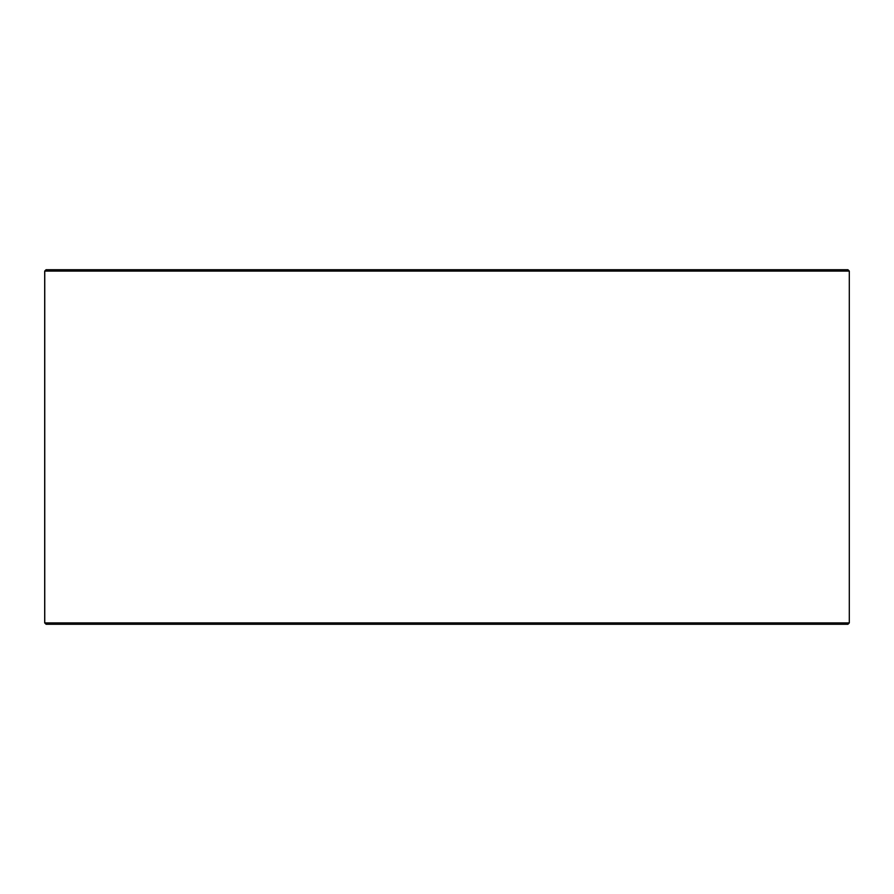 <?xml version="1.0" encoding="UTF-8"?>
<svg xmlns="http://www.w3.org/2000/svg" width="894" height="894" viewBox="0 0 894 894"><rect width="100%" height="100%" fill="white"/><g stroke="black" fill="none" stroke-linecap="round" stroke-linejoin="round"><path stroke-width="1.34" d="M44.756 622.917L46.119 624.28L44.7 622.917L44.7 271.083L46.063 269.72L847.937 269.72L849.3 271.083L44.756 271.083L44.756 622.917L849.3 622.917L849.3 271.083M46.119 269.72L44.756 271.083M46.119 624.28L847.937 624.28L849.3 622.917"/></g></svg>
